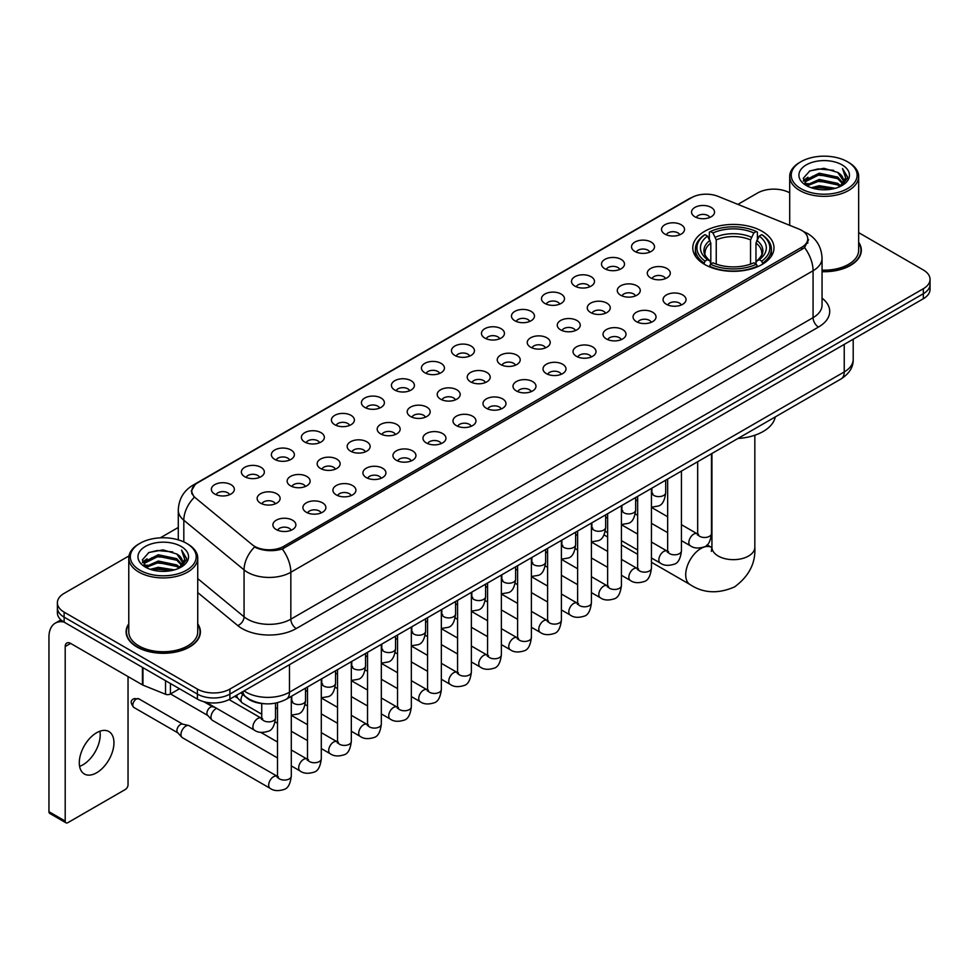<?xml version="1.0" encoding="UTF-8"?>
<svg xmlns="http://www.w3.org/2000/svg" width="979" height="979" viewBox="0 0 979 979"><rect width="100%" height="100%" fill="white"/><g stroke="black" fill="none" stroke-linecap="round" stroke-linejoin="round"><path stroke-width="1.47" d="M762.09 231.301A40.604 23.447 0 0 0 717.84 226.222A40.604 23.447 0 0 0 692.777 247.883A40.604 23.447 0 0 0 704.672 264.465A40.604 23.447 0 0 0 748.923 269.543A40.604 23.447 0 0 0 773.985 247.883A40.604 23.447 0 0 0 762.09 231.301M664.912 234.116A11.491 6.633 180 0 1 662.624 232.243A11.491 6.633 180 0 1 666.43 223.995A11.491 6.633 180 0 1 681.164 224.742A11.491 6.633 180 0 1 683.44 232.243A11.491 6.633 180 0 1 664.912 234.116M679.756 234.813A6.89 3.977 0 0 0 677.909 232.867A6.89 3.977 0 0 0 671.117 231.864A6.89 3.977 0 0 0 666.307 234.813M634.894 251.444A11.491 6.633 180 0 1 632.618 249.572A11.491 6.633 180 0 1 636.423 241.323A11.491 6.633 180 0 1 651.145 242.07A11.491 6.633 180 0 1 653.434 249.572A11.491 6.633 180 0 1 634.894 251.444M649.75 252.141A6.89 3.977 0 0 0 647.902 250.196A6.89 3.977 0 0 0 641.11 249.192A6.89 3.977 0 0 0 636.301 252.141M604.887 268.772A11.491 6.633 180 0 1 602.599 266.9A11.491 6.633 180 0 1 606.405 258.652A11.491 6.633 180 0 1 621.139 259.398A11.491 6.633 180 0 1 623.415 266.9A11.491 6.633 180 0 1 604.887 268.772M619.731 269.47A6.89 3.977 0 0 0 617.884 267.524A6.89 3.977 0 0 0 611.092 266.521A6.89 3.977 0 0 0 606.282 269.47M574.869 286.101A11.491 6.633 180 0 1 572.593 284.228A11.491 6.633 180 0 1 576.398 275.98A11.491 6.633 180 0 1 591.12 276.727A11.491 6.633 180 0 1 593.409 284.228A11.491 6.633 180 0 1 574.869 286.101M589.725 286.798A6.89 3.977 0 0 0 587.877 284.852A6.89 3.977 0 0 0 581.085 283.849A6.89 3.977 0 0 0 576.276 286.798M544.862 303.429A11.491 6.633 180 0 1 542.574 301.556A11.491 6.633 180 0 1 546.38 293.308A11.491 6.633 180 0 1 561.114 294.043A11.491 6.633 180 0 1 563.39 301.556A11.491 6.633 180 0 1 544.862 303.429M559.707 304.114A6.89 3.977 0 0 0 557.859 302.181A6.89 3.977 0 0 0 551.067 301.177A6.89 3.977 0 0 0 546.258 304.114M514.844 320.757A11.491 6.633 180 0 1 512.568 318.885A11.491 6.633 180 0 1 516.374 310.637A11.491 6.633 180 0 1 531.095 311.371A11.491 6.633 180 0 1 533.384 318.885A11.491 6.633 180 0 1 514.844 320.757M529.7 321.442A6.89 3.977 0 0 0 527.852 319.509A6.89 3.977 0 0 0 521.061 318.493A6.89 3.977 0 0 0 516.251 321.442M484.838 338.085A11.491 6.633 180 0 1 482.549 336.213A11.491 6.633 180 0 1 486.355 327.965A11.491 6.633 180 0 1 501.089 328.699A11.491 6.633 180 0 1 503.365 336.213A11.491 6.633 180 0 1 484.838 338.085M499.682 338.771A6.89 3.977 0 0 0 497.834 336.837A6.89 3.977 0 0 0 491.042 335.821A6.89 3.977 0 0 0 486.233 338.771M454.819 355.414A11.491 6.633 180 0 1 452.543 353.541A11.491 6.633 180 0 1 456.349 345.293A11.491 6.633 180 0 1 471.07 346.028A11.491 6.633 180 0 1 473.359 353.541A11.491 6.633 180 0 1 454.819 355.414M469.675 356.099A6.89 3.977 0 0 0 467.827 354.165A6.89 3.977 0 0 0 461.036 353.15A6.89 3.977 0 0 0 456.226 356.099M424.813 372.742A11.491 6.633 180 0 1 422.524 370.87A11.491 6.633 180 0 1 426.33 362.622A11.491 6.633 180 0 1 441.064 363.356A11.491 6.633 180 0 1 443.34 370.87A11.491 6.633 180 0 1 424.813 372.742M439.657 373.427A6.89 3.977 0 0 0 437.809 371.494A6.89 3.977 0 0 0 431.017 370.478A6.89 3.977 0 0 0 426.208 373.427M394.794 390.07A11.491 6.633 180 0 1 392.518 388.198A11.491 6.633 180 0 1 396.324 379.95A11.491 6.633 180 0 1 411.045 380.684A11.491 6.633 180 0 1 413.334 388.198A11.491 6.633 180 0 1 394.794 390.07M409.65 390.756A6.89 3.977 0 0 0 407.802 388.822A6.89 3.977 0 0 0 401.011 387.806A6.89 3.977 0 0 0 396.201 390.756M364.788 407.399A11.491 6.633 180 0 1 362.499 405.514A11.491 6.633 180 0 1 366.305 397.278A11.491 6.633 180 0 1 381.039 398.012A11.491 6.633 180 0 1 383.315 405.514A11.491 6.633 180 0 1 364.788 407.399M379.632 408.084A6.89 3.977 0 0 0 377.784 406.15A6.89 3.977 0 0 0 370.992 405.135A6.89 3.977 0 0 0 366.183 408.084M334.769 424.727A11.491 6.633 180 0 1 332.493 422.842A11.491 6.633 180 0 1 336.299 414.606A11.491 6.633 180 0 1 351.02 415.341A11.491 6.633 180 0 1 353.309 422.842A11.491 6.633 180 0 1 334.769 424.727M349.625 425.412A6.89 3.977 0 0 0 347.778 423.479A6.89 3.977 0 0 0 340.986 422.463A6.89 3.977 0 0 0 336.176 425.412M304.763 442.055A11.491 6.633 180 0 1 302.474 440.171A11.491 6.633 180 0 1 306.28 431.923A11.491 6.633 180 0 1 321.014 432.669A11.491 6.633 180 0 1 323.29 440.171A11.491 6.633 180 0 1 304.763 442.055M319.607 442.741A6.89 3.977 0 0 0 317.759 440.795A6.89 3.977 0 0 0 310.967 439.791A6.89 3.977 0 0 0 306.158 442.741M274.744 459.384A11.491 6.633 180 0 1 272.468 457.499A11.491 6.633 180 0 1 276.274 449.251A11.491 6.633 180 0 1 290.996 449.997A11.491 6.633 180 0 1 293.284 457.499A11.491 6.633 180 0 1 274.744 459.384M289.6 460.069A6.89 3.977 0 0 0 287.753 458.123A6.89 3.977 0 0 0 280.961 457.12A6.89 3.977 0 0 0 276.151 460.069M244.738 476.712A11.491 6.633 180 0 1 242.449 474.827A11.491 6.633 180 0 1 246.255 466.579A11.491 6.633 180 0 1 260.989 467.326A11.491 6.633 180 0 1 263.265 474.827A11.491 6.633 180 0 1 244.738 476.712M259.582 477.397A6.89 3.977 0 0 0 257.734 475.451A6.89 3.977 0 0 0 250.942 474.448A6.89 3.977 0 0 0 246.133 477.397M214.719 494.028A11.491 6.633 180 0 1 212.443 492.156A11.491 6.633 180 0 1 216.249 483.907A11.491 6.633 180 0 1 230.971 484.654A11.491 6.633 180 0 1 233.259 492.156A11.491 6.633 180 0 1 214.719 494.028M229.575 494.725A6.89 3.977 0 0 0 227.728 492.78A6.89 3.977 0 0 0 220.936 491.776A6.89 3.977 0 0 0 216.126 494.725M694.919 216.8A11.491 6.633 180 0 1 692.642 214.915A11.491 6.633 180 0 1 696.448 206.667A11.491 6.633 180 0 1 711.17 207.413A11.491 6.633 180 0 1 713.458 214.915A11.491 6.633 180 0 1 694.919 216.8M709.775 217.485A6.89 3.977 0 0 0 707.927 215.539A6.89 3.977 0 0 0 701.135 214.536A6.89 3.977 0 0 0 696.326 217.485M650.656 277.877A11.491 6.633 180 0 1 648.379 276.005A11.491 6.633 180 0 1 652.185 267.757A11.491 6.633 180 0 1 666.907 268.491A11.491 6.633 180 0 1 669.195 276.005A11.491 6.633 180 0 1 650.656 277.877M665.512 278.562A6.89 3.977 0 0 0 663.664 276.629A6.89 3.977 0 0 0 656.872 275.613A6.89 3.977 0 0 0 652.063 278.562M620.649 295.205A11.491 6.633 180 0 1 618.373 293.333A11.491 6.633 180 0 1 622.179 285.085A11.491 6.633 180 0 1 636.901 285.819A11.491 6.633 180 0 1 639.177 293.333A11.491 6.633 180 0 1 620.649 295.205M635.506 295.891A6.89 3.977 0 0 0 633.646 293.957A6.89 3.977 0 0 0 626.854 292.941A6.89 3.977 0 0 0 622.044 295.891M590.631 312.534A11.491 6.633 180 0 1 588.355 310.661A11.491 6.633 180 0 1 592.16 302.413A11.491 6.633 180 0 1 606.882 303.147A11.491 6.633 180 0 1 609.171 310.661A11.491 6.633 180 0 1 590.631 312.534M605.487 313.219A6.89 3.977 0 0 0 603.639 311.285A6.89 3.977 0 0 0 596.847 310.27A6.89 3.977 0 0 0 592.038 313.219M560.624 329.862A11.491 6.633 180 0 1 558.348 327.989A11.491 6.633 180 0 1 562.154 319.741A11.491 6.633 180 0 1 576.876 320.476A11.491 6.633 180 0 1 579.152 327.989A11.491 6.633 180 0 1 560.624 329.862M575.481 330.547A6.89 3.977 0 0 0 573.621 328.614A6.89 3.977 0 0 0 566.829 327.598A6.89 3.977 0 0 0 562.019 330.547M530.606 347.19A11.491 6.633 180 0 1 528.33 345.306A11.491 6.633 180 0 1 532.135 337.07A11.491 6.633 180 0 1 546.857 337.804A11.491 6.633 180 0 1 549.146 345.306A11.491 6.633 180 0 1 530.606 347.19M545.462 347.875A6.89 3.977 0 0 0 543.614 345.942A6.89 3.977 0 0 0 536.822 344.926A6.89 3.977 0 0 0 532.013 347.875M500.599 364.518A11.491 6.633 180 0 1 498.323 362.634A11.491 6.633 180 0 1 502.129 354.398A11.491 6.633 180 0 1 516.851 355.132A11.491 6.633 180 0 1 519.127 362.634A11.491 6.633 180 0 1 500.599 364.518M515.456 365.204A6.89 3.977 0 0 0 513.596 363.27A6.89 3.977 0 0 0 506.804 362.254A6.89 3.977 0 0 0 501.994 365.204M470.581 381.847A11.491 6.633 180 0 1 468.305 379.962A11.491 6.633 180 0 1 472.111 371.714A11.491 6.633 180 0 1 486.832 372.461A11.491 6.633 180 0 1 489.121 379.962A11.491 6.633 180 0 1 470.581 381.847M485.437 382.532A6.89 3.977 0 0 0 483.589 380.586A6.89 3.977 0 0 0 476.797 379.583A6.89 3.977 0 0 0 471.988 382.532M440.574 399.175A11.491 6.633 180 0 1 438.298 397.29A11.491 6.633 180 0 1 442.104 389.042A11.491 6.633 180 0 1 456.826 389.789A11.491 6.633 180 0 1 459.102 397.29A11.491 6.633 180 0 1 440.574 399.175M455.431 399.86A6.89 3.977 0 0 0 453.571 397.915A6.89 3.977 0 0 0 446.779 396.911A6.89 3.977 0 0 0 441.97 399.86M410.556 416.503A11.491 6.633 180 0 1 408.28 414.619A11.491 6.633 180 0 1 412.086 406.371A11.491 6.633 180 0 1 426.82 407.117A11.491 6.633 180 0 1 429.096 414.619A11.491 6.633 180 0 1 410.556 416.503M425.412 417.189A6.89 3.977 0 0 0 423.564 415.243A6.89 3.977 0 0 0 416.773 414.239A6.89 3.977 0 0 0 411.963 417.189M380.55 433.832A11.491 6.633 180 0 1 378.273 431.947A11.491 6.633 180 0 1 382.079 423.699A11.491 6.633 180 0 1 396.801 424.445A11.491 6.633 180 0 1 399.077 431.947A11.491 6.633 180 0 1 380.55 433.832M395.406 434.517A6.89 3.977 0 0 0 393.546 432.571A6.89 3.977 0 0 0 386.754 431.568A6.89 3.977 0 0 0 381.945 434.517M350.531 451.148A11.491 6.633 180 0 1 348.255 449.275A11.491 6.633 180 0 1 352.061 441.027A11.491 6.633 180 0 1 366.795 441.774A11.491 6.633 180 0 1 369.071 449.275A11.491 6.633 180 0 1 350.531 451.148M365.387 451.845A6.89 3.977 0 0 0 363.539 449.899A6.89 3.977 0 0 0 356.748 448.896A6.89 3.977 0 0 0 351.938 451.845M320.525 468.476A11.491 6.633 180 0 1 318.248 466.604A11.491 6.633 180 0 1 322.054 458.356A11.491 6.633 180 0 1 336.776 459.102A11.491 6.633 180 0 1 339.052 466.604A11.491 6.633 180 0 1 320.525 468.476M335.381 469.174A6.89 3.977 0 0 0 333.521 467.228A6.89 3.977 0 0 0 326.729 466.224A6.89 3.977 0 0 0 321.92 469.174M290.506 485.804A11.491 6.633 180 0 1 288.23 483.932A11.491 6.633 180 0 1 292.036 475.684A11.491 6.633 180 0 1 306.77 476.43A11.491 6.633 180 0 1 309.046 483.932A11.491 6.633 180 0 1 290.506 485.804M305.362 486.502A6.89 3.977 0 0 0 303.514 484.556A6.89 3.977 0 0 0 296.723 483.553A6.89 3.977 0 0 0 291.913 486.502M260.5 503.133A11.491 6.633 180 0 1 258.223 501.26A11.491 6.633 180 0 1 262.029 493.012A11.491 6.633 180 0 1 276.751 493.746A11.491 6.633 180 0 1 279.027 501.26A11.491 6.633 180 0 1 260.5 503.133M275.356 503.818A6.89 3.977 0 0 0 273.496 501.884A6.89 3.977 0 0 0 266.704 500.881A6.89 3.977 0 0 0 261.895 503.818M666.43 304.31A11.491 6.633 180 0 1 664.141 302.425A11.491 6.633 180 0 1 667.947 294.19A11.491 6.633 180 0 1 682.681 294.924A11.491 6.633 180 0 1 684.957 302.425A11.491 6.633 180 0 1 666.43 304.31M681.274 304.995A6.89 3.977 0 0 0 679.426 303.062A6.89 3.977 0 0 0 672.634 302.046A6.89 3.977 0 0 0 667.825 304.995M636.411 321.638A11.491 6.633 180 0 1 634.135 319.754A11.491 6.633 180 0 1 637.941 311.506A11.491 6.633 180 0 1 652.663 312.252A11.491 6.633 180 0 1 654.951 319.754A11.491 6.633 180 0 1 636.411 321.638M651.268 322.324A6.89 3.977 0 0 0 649.42 320.378A6.89 3.977 0 0 0 642.616 319.374A6.89 3.977 0 0 0 637.818 322.324M606.405 338.967A11.491 6.633 180 0 1 604.116 337.082A11.491 6.633 180 0 1 607.922 328.834A11.491 6.633 180 0 1 622.656 329.58A11.491 6.633 180 0 1 624.932 337.082A11.491 6.633 180 0 1 606.405 338.967M621.249 339.652A6.89 3.977 0 0 0 619.401 337.706A6.89 3.977 0 0 0 612.609 336.703A6.89 3.977 0 0 0 607.8 339.652M576.386 356.295A11.491 6.633 180 0 1 574.11 354.41A11.491 6.633 180 0 1 577.916 346.162A11.491 6.633 180 0 1 592.638 346.909A11.491 6.633 180 0 1 594.926 354.41A11.491 6.633 180 0 1 576.386 356.295M591.243 356.98A6.89 3.977 0 0 0 589.395 355.034A6.89 3.977 0 0 0 582.591 354.031A6.89 3.977 0 0 0 577.794 356.98M546.38 373.623A11.491 6.633 180 0 1 544.091 371.739A11.491 6.633 180 0 1 547.897 363.49A11.491 6.633 180 0 1 562.631 364.237A11.491 6.633 180 0 1 564.907 371.739A11.491 6.633 180 0 1 546.38 373.623M561.224 374.308A6.89 3.977 0 0 0 559.376 372.363A6.89 3.977 0 0 0 552.584 371.359A6.89 3.977 0 0 0 547.775 374.308M516.361 390.939A11.491 6.633 180 0 1 514.085 389.067A11.491 6.633 180 0 1 517.891 380.819A11.491 6.633 180 0 1 532.613 381.565A11.491 6.633 180 0 1 534.901 389.067A11.491 6.633 180 0 1 516.361 390.939M531.218 391.637A6.89 3.977 0 0 0 529.37 389.691A6.89 3.977 0 0 0 522.578 388.687A6.89 3.977 0 0 0 517.769 391.637M486.355 408.267A11.491 6.633 180 0 1 484.067 406.395A11.491 6.633 180 0 1 487.872 398.147A11.491 6.633 180 0 1 502.606 398.894A11.491 6.633 180 0 1 504.883 406.395A11.491 6.633 180 0 1 486.355 408.267M501.199 408.965A6.89 3.977 0 0 0 499.351 407.019A6.89 3.977 0 0 0 492.559 406.016A6.89 3.977 0 0 0 487.75 408.965M456.336 425.596A11.491 6.633 180 0 1 454.06 423.723A11.491 6.633 180 0 1 457.866 415.475A11.491 6.633 180 0 1 472.588 416.222A11.491 6.633 180 0 1 474.876 423.723A11.491 6.633 180 0 1 456.336 425.596M471.193 426.293A6.89 3.977 0 0 0 469.345 424.348A6.89 3.977 0 0 0 462.553 423.344A6.89 3.977 0 0 0 457.744 426.293M426.33 442.924A11.491 6.633 180 0 1 424.042 441.052A11.491 6.633 180 0 1 427.847 432.804A11.491 6.633 180 0 1 442.581 433.538A11.491 6.633 180 0 1 444.858 441.052A11.491 6.633 180 0 1 426.33 442.924M441.174 443.609A6.89 3.977 0 0 0 439.326 441.676A6.89 3.977 0 0 0 432.534 440.672A6.89 3.977 0 0 0 427.725 443.609M396.311 460.252A11.491 6.633 180 0 1 394.035 458.38A11.491 6.633 180 0 1 397.841 450.132A11.491 6.633 180 0 1 412.563 450.866A11.491 6.633 180 0 1 414.851 458.38A11.491 6.633 180 0 1 396.311 460.252M411.168 460.938A6.89 3.977 0 0 0 409.32 459.004A6.89 3.977 0 0 0 402.528 458.001A6.89 3.977 0 0 0 397.719 460.938M366.305 477.581A11.491 6.633 180 0 1 364.017 475.708A11.491 6.633 180 0 1 367.823 467.46A11.491 6.633 180 0 1 382.556 468.195A11.491 6.633 180 0 1 384.833 475.708A11.491 6.633 180 0 1 366.305 477.581M381.149 478.266A6.89 3.977 0 0 0 379.301 476.332A6.89 3.977 0 0 0 372.509 475.317A6.89 3.977 0 0 0 367.7 478.266M336.286 494.909A11.491 6.633 180 0 1 334.01 493.037A11.491 6.633 180 0 1 337.816 484.789A11.491 6.633 180 0 1 352.538 485.523A11.491 6.633 180 0 1 354.826 493.037A11.491 6.633 180 0 1 336.286 494.909M351.143 495.594A6.89 3.977 0 0 0 349.295 493.661A6.89 3.977 0 0 0 342.503 492.645A6.89 3.977 0 0 0 337.694 495.594M306.28 512.237A11.491 6.633 180 0 1 303.992 510.365A11.491 6.633 180 0 1 307.798 502.117A11.491 6.633 180 0 1 322.532 502.851A11.491 6.633 180 0 1 324.808 510.365A11.491 6.633 180 0 1 306.28 512.237M321.124 512.923A6.89 3.977 0 0 0 319.276 510.989A6.89 3.977 0 0 0 312.485 509.973A6.89 3.977 0 0 0 307.675 512.923M276.262 529.566A11.491 6.633 180 0 1 273.985 527.693A11.491 6.633 180 0 1 277.791 519.445A11.491 6.633 180 0 1 292.513 520.179A11.491 6.633 180 0 1 294.801 527.693A11.491 6.633 180 0 1 276.262 529.566M291.118 530.251A6.89 3.977 0 0 0 289.27 528.317A6.89 3.977 0 0 0 282.478 527.302A6.89 3.977 0 0 0 277.669 530.251M798.937 229.062A20.681 11.944 180 0 1 801.703 230.395A20.681 11.944 180 0 1 807.761 238.839A20.681 11.944 180 0 1 801.703 247.283L283.8 546.294A20.681 11.944 180 0 1 252.227 544.703L195.555 497.981A20.681 11.944 180 0 1 191.811 491.128A20.681 11.944 180 0 1 197.868 482.684L691.517 197.685A20.681 11.944 180 0 1 717.999 196.338L798.937 229.062M264.318 703.717A22.982 13.265 180 0 1 247.1 698.088L240.724 692.838M128.775 623.843A37.153 21.452 0 0 0 126.095 631.847A37.153 21.452 0 0 0 136.987 647.009A37.153 21.452 0 0 0 177.48 651.659A37.153 21.452 0 0 0 200.414 631.847A37.153 21.452 0 0 0 197.734 623.843M808.568 239.72L804.518 247.503L802.511 248.972L282.282 549.011C273.63 551.495 265.125 551.189 256.767 548.081L254.54 547.004A26.812 17.94 129.5 0 0 244.065 569.9L183.819 520.228A30.643 17.695 180 0 1 178.288 510.083L178.288 539.845M128.971 555.925L64.124 593.372A22.982 13.265 0 0 0 57.382 602.758L57.382 612.768A22.982 13.265 0 0 0 64.124 622.142L197.391 699.092L197.391 694.087A22.982 13.265 0 0 0 229.894 694.087L923.319 293.737A22.982 13.265 0 0 0 930.05 284.351A22.982 13.265 0 0 1 923.319 293.737L229.894 694.087A22.982 13.265 0 0 1 197.391 694.087L64.124 617.137L197.391 694.087L197.391 689.081A22.982 13.265 0 0 0 229.894 689.081L923.319 288.732A22.982 13.265 0 0 0 930.05 279.345A22.982 13.265 0 0 0 923.319 269.971L858.656 232.635M57.382 607.763A22.982 13.265 0 0 0 64.124 617.137A22.982 13.265 0 0 1 57.382 607.763M183.819 541.913L183.819 520.228A26.812 17.94 129.5 0 1 194.221 497.405L191.284 491.115L195.066 484.678M822.054 271.685A37.153 21.452 0 0 0 861.336 250.257A37.153 21.452 0 0 0 858.656 242.266M789.698 192.826A22.982 13.265 0 0 0 757.55 193.022L737.885 204.378M178.288 527.461L160.311 537.826M57.382 602.758A22.982 13.265 0 0 0 64.124 612.132L197.391 689.081M197.391 699.092A22.982 13.265 0 0 0 229.894 699.092L923.319 298.742A22.982 13.265 0 0 0 930.05 289.356L930.05 279.345M800.883 188.641A32.943 19.017 0 0 0 847.471 188.641A32.943 19.017 0 0 0 847.471 161.743L848.56 162.367A34.473 19.91 0 0 1 858.656 176.453A34.473 19.91 0 0 1 837.375 194.833A34.473 19.91 0 0 1 799.806 190.526A34.473 19.91 0 0 1 789.698 176.453A34.473 19.91 0 0 1 799.806 162.367L800.883 161.743A32.943 19.017 0 0 0 800.883 188.641M822.054 270.131A34.473 19.91 0 0 0 858.656 250.257L858.656 176.453M822.054 271.452A36.774 21.232 0 0 0 860.957 250.257A36.774 21.232 0 0 0 858.656 242.878M811.273 187.748L819.227 185.704L835.344 188.298M813.549 188.433L819.227 187.27L832.982 188.874M806.341 185.166L819.227 179.451L837.718 183.354L840.704 185.826M807.112 185.839L819.227 181.017L837.718 184.921L839.872 186.573M805.252 184.125L805.68 179.977L819.227 173.197L837.718 177.101L842.784 182.853M805.081 183.367L805.68 181.543L819.227 174.764L837.718 178.667L842.429 183.599M839.676 186.732A19.152 11.063 0 0 0 843.335 180.234A19.152 11.063 0 0 0 837.718 172.414L843.323 180.613M842.062 164.876A25.283 14.599 0 0 0 806.353 164.839A25.283 14.599 0 0 0 806.194 185.447A25.283 14.599 0 0 0 806.304 185.52A25.283 14.599 0 0 0 842.173 185.447A25.283 14.599 0 0 0 842.062 164.876M837.718 172.414L823.963 168.302L809.817 170.909L803.257 178.313L807.614 186.218M841.242 185.961L847.361 178.215L847.484 176.82L842.503 168.523L845.636 177.823L839.884 186.634M848.56 162.367L847.471 161.743A32.943 19.017 0 0 0 800.883 161.743M842.503 168.523L847.471 177.138M809.486 171.068L818.15 168.926L833.667 170.322M803.514 181.139L806.341 178.912M812.558 176.269L818.15 175.192L833.117 176.416M812.558 182.522L818.15 181.445L833.117 182.669M813.708 188.482L818.15 187.699L832.958 188.886M803.355 180.515L807.993 177.223M805.815 184.725L807.993 183.477M703.938 264.024L705.027 261.124A36.468 21.061 0 0 1 705.027 234.642L707.536 236.086A32.943 19.017 0 0 0 707.536 259.68L710.02 261.087L710.815 264.036M710.815 262.837L710.815 243.025L707.536 236.086M709.359 239.231L709.359 232.133L710.448 231.509A36.468 21.061 0 0 1 756.314 231.509L753.818 232.965A32.943 19.017 0 0 0 712.957 232.965L716.236 239.904L716.236 264.122M750.538 264.122L750.538 239.904L753.818 232.965M737.958 438.47A42.134 24.328 0 0 0 775.27 416.919M709.359 266.129A37.997 21.942 0 0 0 757.403 266.129L756.314 264.257A36.468 21.061 0 0 1 710.448 264.257L709.359 266.777M757.403 266.777L757.403 266.129M705.027 234.642L703.938 235.266A37.997 21.942 0 0 0 695.384 249.131A37.997 21.942 0 0 0 703.938 263.008M756.314 231.509L757.403 232.133L757.403 239.231M710.448 264.257L712.957 262.8A32.943 19.017 0 0 0 753.818 262.8L756.314 264.257M707.536 259.68L705.027 261.124M712.957 232.965L710.448 231.509M710.02 240.357A29.468 17.01 0 0 0 710.02 261.087L710.154 261.173C705.969 257.122 704.256 254.381 705.039 252.937A28.342 16.362 0 0 1 710.815 243.025M762.825 263.008A37.997 21.942 0 0 0 771.379 249.131A37.997 21.942 0 0 0 762.825 235.266L761.735 234.642A36.468 21.061 0 0 1 761.735 261.124L762.825 264.024M761.735 261.124L759.227 259.68A32.943 19.017 0 0 0 759.227 236.086L761.735 234.642M759.227 236.086L755.959 243.025L755.959 262.837L756.755 261.087L759.227 259.68M755.959 243.025A28.342 16.362 0 0 1 761.735 252.937C762.506 254.393 760.793 257.134 756.62 261.173L756.755 261.087A29.468 17.01 0 0 0 756.755 240.357M755.959 264.036L755.959 262.837M261.736 714.18L242.425 703.032A6.89 3.977 -60 0 1 241.874 702.579A6.89 3.977 -60 0 1 240.993 699.875A6.89 3.977 -60 0 1 242.768 694.515M237.97 698.247A4.981 2.876 -60 0 1 237.567 697.917A4.981 2.876 -60 0 1 236.93 695.959A4.981 2.876 -60 0 1 237.028 694.968M277.498 757.93L212.419 720.36A6.89 3.977 -60 0 1 211.856 719.908A6.89 3.977 -60 0 1 210.987 717.203A6.89 3.977 -60 0 1 215.857 708.759A6.89 3.977 -60 0 1 216.677 708.368M207.952 715.576A4.981 2.876 -60 0 1 207.548 715.245A4.981 2.876 -60 0 1 206.924 713.287A4.981 2.876 -60 0 1 210.448 707.193A4.981 2.876 -60 0 1 212.455 706.752L214.805 707.291M291.289 696.35L291.289 776.09C290.335 784.106 287.863 788.572 283.849 789.515C278.146 791.277 273.569 790.873 270.106 788.315L182.4 737.689A6.89 3.977 -60 0 1 181.849 737.236A6.89 3.977 -60 0 1 180.968 734.531A6.89 3.977 -60 0 1 185.851 726.088A6.89 3.977 -60 0 1 188.629 725.488A6.89 3.977 -60 0 1 189.29 725.745L278.403 776.934M177.945 732.892A4.981 2.876 -60 0 1 177.542 732.573A4.981 2.876 -60 0 1 176.905 730.615A4.981 2.876 -60 0 1 180.43 724.521A4.981 2.876 -60 0 1 182.437 724.081L188.629 725.488M99.895 731.215A24.512 14.159 -60 0 1 82.872 764.844A24.512 14.159 -60 0 1 79.605 766.373M96.627 772.774A24.512 14.159 120 0 0 112.634 751.174A24.512 14.159 120 0 0 108.877 731.533A24.512 14.159 120 0 0 96.627 732.745A24.512 14.159 120 0 0 80.608 754.344A24.512 14.159 120 0 0 84.365 773.997A24.512 14.159 120 0 0 96.627 772.774M170.432 683.526L170.432 694.001L179.512 688.763M63.855 621.995A30.643 17.695 -120 0 0 55.301 623.133A30.643 17.695 -120 0 0 48.95 637.158L48.95 811.689L65.201 821.075L65.201 646.544A7.661 4.418 60 0 1 66.792 643.032A7.661 4.418 60 0 1 70.623 643.411L142.432 684.872L142.432 667.36M65.201 821.075A3.83 2.215 120 0 0 65.997 822.825L49.745 813.439A3.83 2.215 -60 0 1 48.95 811.689M65.997 822.825A3.83 2.215 120 0 0 67.906 822.629L125.336 789.478A3.83 2.215 120 0 0 128.041 784.791L128.041 676.562M170.432 694.001A3.83 2.215 180 0 1 165.524 694.258L142.946 685.129A3.83 2.215 180 0 1 142.432 684.872M139.96 570.231A32.943 19.017 0 0 0 186.548 570.231A32.943 19.017 0 0 0 186.548 543.333A32.943 19.017 0 0 0 186.548 543.321L187.638 543.957A34.473 19.91 0 0 1 197.734 558.03A34.473 19.91 0 0 1 176.453 576.411A34.473 19.91 0 0 1 138.883 572.103A34.473 19.91 0 0 1 128.775 558.03A34.473 19.91 0 0 1 138.883 543.957L139.96 543.333A32.943 19.017 0 0 0 139.96 570.231M128.775 558.03L128.775 631.847A34.473 19.91 0 0 0 138.883 645.92A34.473 19.91 0 0 0 176.453 650.227A34.473 19.91 0 0 0 197.734 631.847L197.734 558.03M128.775 624.455A36.774 21.232 0 0 0 126.487 631.847A36.774 21.232 0 0 0 137.256 646.85A36.774 21.232 0 0 0 177.334 651.451A36.774 21.232 0 0 0 200.034 631.847A36.774 21.232 0 0 0 197.734 624.455M150.35 569.325L158.304 567.294L174.421 569.876M152.626 570.023L158.304 568.848L172.059 570.463L157.227 569.276L152.785 570.059M145.418 566.755L158.304 561.04L176.795 564.944L179.781 567.404M146.189 567.428L158.304 562.595L176.795 566.498L178.949 568.15M144.329 565.703L144.757 561.554L158.304 554.775L176.795 558.679L181.861 564.43M144.158 564.944L144.757 563.121L158.304 556.341L176.795 560.245L181.507 565.177M178.753 568.309A19.152 11.063 0 0 0 182.412 561.811A19.152 11.063 0 0 0 176.795 553.992L182.4 562.191M181.139 546.453A25.283 14.599 0 0 0 145.43 546.417A25.283 14.599 0 0 0 145.271 567.037A25.283 14.599 0 0 0 145.381 567.098A25.283 14.599 0 0 0 181.25 567.037A25.283 14.599 0 0 0 181.139 546.453M176.795 553.992L163.04 549.88L148.894 552.486L142.347 559.89L146.691 567.796M180.332 567.539L186.438 559.792L186.561 558.409L181.58 550.1L184.713 559.401L178.961 568.212M187.638 543.957L186.548 543.333A32.943 19.017 0 0 0 139.96 543.333M181.58 550.1L186.548 558.715M148.563 552.645L157.227 550.516L172.745 551.899M142.591 562.717L145.418 560.502M151.635 557.846L157.227 556.77L172.194 557.993M151.635 564.112L157.227 563.023L172.194 564.247M142.432 562.105L147.07 558.801M144.892 566.303L147.07 565.054M283.8 546.294L283.8 548.411M801.703 247.283L801.703 249.437M822.054 298.142A38.303 22.113 180 0 1 818.493 327.047L296.258 628.555A7.661 4.418 60 0 1 290.836 619.169L813.072 317.661A30.643 17.695 0 0 0 822.054 305.154L822.054 258.236A30.643 17.695 180 0 1 813.072 270.742A26.812 15.48 -120 0 0 804.518 247.503M296.258 628.555A38.303 22.113 180 0 1 242.082 628.555A38.303 22.113 180 0 1 237.787 625.605L197.734 592.576M247.503 619.169A30.643 17.695 0 0 0 290.836 619.169L290.836 572.262A30.643 17.695 180 0 1 247.503 572.262A30.643 17.695 180 0 1 244.065 569.9L244.065 616.807A30.643 17.695 0 0 0 247.503 619.169M803.649 231.57A26.812 12.556 112 0 0 803.294 231.436L807.516 233.455C816.682 238.949 821.528 247.222 822.054 258.236M282.282 549.011A26.812 15.48 60 0 1 290.836 572.262L813.072 270.742L813.072 317.661A7.661 4.418 60 0 0 818.493 327.047M195.592 484.25A26.812 15.48 -120 0 0 192.814 485.29C183.648 490.797 178.802 499.057 178.288 510.083M192.814 485.29L689.253 198.676A26.812 15.48 60 0 1 691.284 197.807M229.894 689.081L229.894 699.092M923.319 288.732L923.319 298.742M64.124 612.132L64.124 622.142M197.734 578.613L244.065 616.807A7.661 5.128 -50.5 0 1 237.787 625.605M244.089 690.893A30.643 17.695 0 0 0 246.145 692.202A30.643 17.695 0 0 0 289.478 692.202L844.228 371.934A30.643 17.695 0 0 0 853.198 359.415C853.419 367.027 849.38 373.537 841.047 378.946L286.309 699.226A15.321 8.848 60 0 0 289.478 692.202L289.478 664.68M844.228 344.4L844.228 371.934A15.321 8.848 60 0 1 841.047 378.946M242.841 691.615A15.321 10.243 129.5 0 0 245.509 696.595L240.858 692.753M754.833 435.214L754.833 547.273A21.452 12.384 180 0 1 748.556 556.035A21.452 12.384 180 0 1 718.219 556.035A21.452 12.384 180 0 1 711.929 547.273L711.354 551.385M754.833 547.273C755.764 563.023 749.008 576.227 734.593 586.898C718.145 594.057 703.338 593.298 690.158 584.622A21.452 12.384 -60 0 1 686.866 567.428A21.452 12.384 -60 0 1 700.878 548.521A21.452 12.384 -60 0 1 711.611 547.457L711.929 547.64M750.538 239.904A28.342 16.362 0 0 0 716.236 239.904M751.334 237.224A29.468 17.01 0 0 0 715.429 237.224M711.464 453.766L711.464 533.506A6.89 3.977 180 0 1 709.126 536.492A6.89 3.977 180 0 1 699.691 536.321A6.89 3.977 180 0 1 697.672 533.506L697.452 534.999L698.064 534.485M711.464 533.506C710.509 541.522 708.037 545.988 704.023 546.931C698.321 548.693 693.744 548.289 690.281 545.731A6.89 3.977 -60 0 1 689.228 540.212A6.89 3.977 -60 0 1 693.732 534.13A6.89 3.977 -60 0 1 694.038 533.971A6.89 3.977 -60 0 1 697.17 533.788L698.578 534.35M681.445 471.095L681.445 550.834A6.89 3.977 180 0 1 679.108 553.82A6.89 3.977 180 0 1 669.673 553.649A6.89 3.977 180 0 1 667.654 550.834L667.433 552.327L668.045 551.813M681.445 550.834C680.503 558.838 678.019 563.317 674.005 564.259C668.314 566.021 663.738 565.617 660.274 563.06A6.89 3.977 -60 0 1 659.21 557.54A6.89 3.977 -60 0 1 663.713 551.458A6.89 3.977 -60 0 1 664.019 551.299A6.89 3.977 -60 0 1 667.164 551.116L668.559 551.679M651.439 488.423L651.439 568.163A6.89 3.977 180 0 1 649.101 571.149A6.89 3.977 180 0 1 639.666 570.977A6.89 3.977 180 0 1 637.647 568.163L637.427 569.656L638.039 569.142M651.439 568.163C650.484 576.166 648.012 580.645 643.998 581.587C638.296 583.349 633.719 582.946 630.256 580.388A6.89 3.977 -60 0 1 629.203 574.869A6.89 3.977 -60 0 1 633.707 568.787A6.89 3.977 -60 0 1 634.013 568.628A6.89 3.977 -60 0 1 637.158 568.444L638.553 569.007M621.42 505.751L621.42 585.491A6.89 3.977 180 0 1 619.083 588.477A6.89 3.977 180 0 1 609.648 588.306A6.89 3.977 180 0 1 607.629 585.491L607.408 586.984L608.032 586.47M621.42 585.491C620.478 593.494 617.994 597.973 613.98 598.903C608.289 600.665 603.713 600.274 600.249 597.716A6.89 3.977 -60 0 1 599.185 592.197A6.89 3.977 -60 0 1 603.688 586.115A6.89 3.977 -60 0 1 603.994 585.956A6.89 3.977 -60 0 1 607.139 585.772L608.534 586.323M591.414 523.067L591.414 602.819A6.89 3.977 180 0 1 589.077 605.805A6.89 3.977 180 0 1 579.641 605.634A6.89 3.977 180 0 1 577.622 602.819L577.402 604.312L578.014 603.798M591.414 602.819C590.459 610.823 587.987 615.301 583.973 616.232C578.271 617.994 573.694 617.602 570.231 615.045A6.89 3.977 -60 0 1 569.178 609.525A6.89 3.977 -60 0 1 573.682 603.443A6.89 3.977 -60 0 1 573.988 603.284A6.89 3.977 -60 0 1 577.133 603.101L578.528 603.651M561.395 540.396L561.395 620.148A6.89 3.977 180 0 1 559.058 623.133A6.89 3.977 180 0 1 549.623 622.962A6.89 3.977 180 0 1 547.604 620.148L547.383 621.641L548.007 621.127M561.395 620.148C560.453 628.151 557.969 632.63 553.955 633.56C548.264 635.322 543.688 634.93 540.224 632.373A6.89 3.977 -60 0 1 539.16 626.854A6.89 3.977 -60 0 1 543.663 620.772A6.89 3.977 -60 0 1 543.969 620.613A6.89 3.977 -60 0 1 547.114 620.429L548.509 620.98M531.389 557.724L531.389 637.476A6.89 3.977 180 0 1 529.052 640.462A6.89 3.977 180 0 1 519.616 640.29A6.89 3.977 180 0 1 517.597 637.476L517.377 638.969L517.989 638.455M531.389 637.476C530.434 645.479 527.962 649.958 523.949 650.888C518.246 652.65 513.669 652.259 510.206 649.701A6.89 3.977 -60 0 1 509.153 644.182A6.89 3.977 -60 0 1 513.657 638.1A6.89 3.977 -60 0 1 513.963 637.929A6.89 3.977 -60 0 1 517.108 637.757L518.503 638.308M501.37 575.052L501.37 654.804A6.89 3.977 180 0 1 499.033 657.79A6.89 3.977 180 0 1 489.598 657.619A6.89 3.977 180 0 1 487.579 654.804L487.358 656.285L487.983 655.783M501.37 654.804C500.428 662.807 497.944 667.286 493.93 668.216C488.24 669.979 483.663 669.587 480.199 667.029A6.89 3.977 -60 0 1 479.135 661.498A6.89 3.977 -60 0 1 483.638 655.428A6.89 3.977 -60 0 1 483.944 655.257A6.89 3.977 -60 0 1 487.089 655.086L488.484 655.636M471.364 592.381L471.364 672.132A6.89 3.977 180 0 1 469.027 675.118A6.89 3.977 180 0 1 459.592 674.947A6.89 3.977 180 0 1 457.572 672.132L457.352 673.613L457.964 673.111M471.364 672.132C470.409 680.136 467.938 684.602 463.924 685.545C458.221 687.307 453.644 686.915 450.181 684.358A6.89 3.977 -60 0 1 449.128 678.826A6.89 3.977 -60 0 1 453.632 672.757A6.89 3.977 -60 0 1 453.938 672.585A6.89 3.977 -60 0 1 457.083 672.414L458.478 672.965M441.345 609.709L441.345 689.461A6.89 3.977 180 0 1 439.008 692.447A6.89 3.977 180 0 1 429.573 692.275A6.89 3.977 180 0 1 427.554 689.461L427.333 690.941L427.958 690.44M441.345 689.461C440.403 697.464 437.919 701.931 433.905 702.873C428.215 704.635 423.638 704.244 420.175 701.686A6.89 3.977 -60 0 1 419.11 696.155A6.89 3.977 -60 0 1 423.613 690.085A6.89 3.977 -60 0 1 423.919 689.914A6.89 3.977 -60 0 1 427.064 689.742L428.459 690.293M411.339 627.037L411.339 706.789A6.89 3.977 180 0 1 409.002 709.775A6.89 3.977 180 0 1 399.567 709.604A6.89 3.977 180 0 1 397.547 706.789L397.327 708.27L397.939 707.768M411.339 706.789C410.385 714.792 407.913 719.259 403.899 720.201C398.196 721.964 393.619 721.572 390.156 719.014A6.89 3.977 -60 0 1 389.104 713.483A6.89 3.977 -60 0 1 393.607 707.413A6.89 3.977 -60 0 1 393.913 707.242A6.89 3.977 -60 0 1 397.058 707.071L398.453 707.621M381.32 644.366L381.32 724.117A6.89 3.977 180 0 1 378.983 727.103A6.89 3.977 180 0 1 369.548 726.932A6.89 3.977 180 0 1 367.529 724.117L367.309 725.598L367.933 725.096M381.32 724.117C380.378 732.121 377.894 736.587 373.88 737.53C368.19 739.292 363.613 738.9 360.15 736.343A6.89 3.977 -60 0 1 359.085 730.811A6.89 3.977 -60 0 1 363.588 724.741A6.89 3.977 -60 0 1 363.894 724.57A6.89 3.977 -60 0 1 367.039 724.399L368.434 724.949M351.314 661.694L351.314 741.433A6.89 3.977 180 0 1 348.977 744.419A6.89 3.977 180 0 1 339.542 744.248A6.89 3.977 180 0 1 337.522 741.433L337.302 742.926L337.914 742.412M351.314 741.433C350.36 749.449 347.888 753.916 343.874 754.858C338.171 756.62 333.594 756.216 330.131 753.671A6.89 3.977 -60 0 1 329.079 748.14A6.89 3.977 -60 0 1 333.582 742.07A6.89 3.977 -60 0 1 333.888 741.898A6.89 3.977 -60 0 1 337.033 741.727L338.428 742.278M321.296 679.022L321.296 758.762A6.89 3.977 180 0 1 318.958 761.748A6.89 3.977 180 0 1 309.523 761.576A6.89 3.977 180 0 1 307.504 758.762L307.284 760.255L307.908 759.741M321.296 758.762C320.353 766.777 317.869 771.244 313.855 772.186C308.165 773.948 303.588 773.545 300.125 770.999A6.89 3.977 -60 0 1 299.06 765.468A6.89 3.977 -60 0 1 303.563 759.398A6.89 3.977 -60 0 1 303.869 759.227A6.89 3.977 -60 0 1 307.014 759.055L308.409 759.606M136.338 699.055A4.981 2.876 -60 0 1 138.822 698.81L133.842 698.81A4.981 2.876 60 0 1 136.338 699.055A4.981 2.876 -60 0 0 133.083 703.448A4.981 2.876 -60 0 0 133.842 707.438L177.713 732.769M291.289 776.09A6.89 3.977 180 0 1 288.952 779.076A6.89 3.977 180 0 1 279.517 778.905A6.89 3.977 180 0 1 277.498 776.09L277.277 777.583L277.889 777.069M270.106 788.315A6.89 3.977 -60 0 1 269.054 782.796A6.89 3.977 -60 0 1 273.557 776.714A6.89 3.977 -60 0 1 273.863 776.555A6.89 3.977 -60 0 1 277.008 776.384M665.683 480.187L665.683 492.633A6.89 3.977 180 0 1 663.346 495.619A6.89 3.977 180 0 1 653.911 495.447A6.89 3.977 180 0 1 651.892 492.633L651.892 488.154M635.665 497.516L635.665 509.961A6.89 3.977 180 0 1 633.34 512.947A6.89 3.977 180 0 1 623.904 512.776A6.89 3.977 180 0 1 621.873 509.961L621.873 505.482M605.658 514.844L605.658 527.289A6.89 3.977 180 0 1 603.321 530.275A6.89 3.977 180 0 1 593.886 530.104A6.89 3.977 180 0 1 591.867 527.289L591.867 522.81M575.64 532.172L575.64 544.618A6.89 3.977 180 0 1 573.315 547.604A6.89 3.977 180 0 1 563.88 547.432A6.89 3.977 180 0 1 561.848 544.618L561.848 540.139M545.633 549.5L545.633 561.934A6.89 3.977 180 0 1 543.296 564.92A6.89 3.977 180 0 1 533.861 564.748A6.89 3.977 180 0 1 531.842 561.934L531.842 557.467M515.615 566.829L515.615 579.262A6.89 3.977 180 0 1 513.29 582.248A6.89 3.977 180 0 1 503.855 582.077A6.89 3.977 180 0 1 501.835 579.262L501.835 574.795M485.608 584.157L485.608 596.59A6.89 3.977 180 0 1 483.271 599.576A6.89 3.977 180 0 1 473.836 599.405A6.89 3.977 180 0 1 471.817 596.59L471.817 592.124M455.59 601.485L455.59 613.919A6.89 3.977 180 0 1 453.265 616.905A6.89 3.977 180 0 1 443.83 616.733A6.89 3.977 180 0 1 441.81 613.919L441.81 609.452M425.584 618.814L425.584 631.247A6.89 3.977 180 0 1 423.246 634.233A6.89 3.977 180 0 1 413.811 634.062A6.89 3.977 180 0 1 411.792 631.247L411.792 626.78M395.565 636.142L395.565 648.575A6.89 3.977 180 0 1 393.24 651.561A6.89 3.977 180 0 1 383.805 651.39A6.89 3.977 180 0 1 381.786 648.575L381.786 644.096M365.559 653.47L365.559 665.904A6.89 3.977 180 0 1 363.221 668.89A6.89 3.977 180 0 1 353.786 668.718A6.89 3.977 180 0 1 351.767 665.904L351.767 661.425M335.54 670.799L335.54 683.232A6.89 3.977 180 0 1 333.215 686.218A6.89 3.977 180 0 1 323.78 686.046A6.89 3.977 180 0 1 321.761 683.232L321.761 678.753M305.534 688.127L305.534 700.56A6.89 3.977 180 0 1 303.196 703.546A6.89 3.977 180 0 1 293.761 703.375A6.89 3.977 180 0 1 291.742 700.56L291.742 696.081M275.515 703.142L275.515 717.888A6.89 3.977 180 0 1 273.19 720.874A6.89 3.977 180 0 1 263.755 720.703A6.89 3.977 180 0 1 261.736 717.888L261.736 703.534M206.043 702.224L254.344 730.114A6.89 3.977 -60 0 1 253.292 724.595A6.89 3.977 -60 0 1 257.795 718.513A6.89 3.977 -60 0 1 258.101 718.341A6.89 3.977 -60 0 1 261.234 718.17L229.013 699.569M65.201 646.544L70.623 643.411M142.946 667.654L142.946 685.129M165.524 694.258L165.524 680.699M191.811 491.128L191.811 493.795M807.761 238.839L807.761 243.245M689.253 198.676L694.172 196.387M286.309 699.226C273.973 705.418 261.65 705.418 249.315 699.226L245.509 696.595M853.198 359.415L853.198 339.223M860.957 253.328L860.957 250.257M805.032 183.856L805.032 182.583M789.698 225.329L789.698 176.453M690.158 584.622L651.439 562.264M637.647 554.298L621.42 544.936M607.629 536.969L604.006 534.877M695.384 256.143L695.384 249.131M771.379 256.143L771.379 249.131M711.611 547.457L707.071 544.838M711.929 453.485L711.929 547.273M690.281 545.731L681.445 540.641M667.654 532.674L651.439 523.312M637.647 515.346L635.261 513.963M697.672 461.721L697.672 533.506M697.17 533.788L681.445 524.707M667.654 516.753L651.439 507.379M660.274 563.06L651.439 557.969M637.647 550.002L621.42 540.641M607.629 532.674L605.242 531.291M667.654 479.049L667.654 550.834M667.164 551.116L651.439 542.036M637.647 534.081L621.42 524.707M630.256 580.388L621.42 575.285M607.629 567.331L591.414 557.969M577.622 550.002L575.236 548.619M637.647 496.377L637.647 568.163M637.158 568.444L621.42 559.364M607.629 551.41L591.414 542.036M600.249 597.716L591.414 592.613M577.622 584.659L561.395 575.285M547.604 567.331L545.217 565.948M607.629 513.706L607.629 585.491M607.139 585.772L591.414 576.692M577.622 568.738L561.395 559.364M570.231 615.045L561.395 609.941M547.604 601.987L531.389 592.613M517.597 584.659L515.211 583.276M577.622 531.034L577.622 602.819M577.133 603.101L561.395 594.02M547.604 586.054L531.389 576.692M540.224 632.373L531.389 627.27M517.597 619.315L501.37 609.941M487.579 601.987L485.192 600.604M547.604 548.362L547.604 620.148M547.114 620.429L531.389 611.349M517.597 603.382L501.37 594.02M510.206 649.701L501.37 644.598M487.579 636.644L471.364 627.27M457.572 619.315L455.186 617.933M517.597 565.691L517.597 637.476M517.108 637.757L501.37 628.677M487.579 620.71L471.364 611.349M480.199 667.029L471.364 661.926M457.572 653.972L441.345 644.598M427.554 636.644L425.167 635.261M487.579 583.019L487.579 654.804M487.089 655.086L471.364 646.005M457.572 638.039L441.345 628.677M450.181 684.358L441.345 679.255M427.554 671.288L411.339 661.926M397.547 653.972L395.161 652.589M457.572 600.347L457.572 672.132M457.083 672.414L441.345 663.334M427.554 655.367L411.339 646.005M420.175 701.686L411.339 696.583M397.547 688.616L381.32 679.255M367.529 671.288L365.143 669.917M427.554 617.676L427.554 689.461M427.064 689.742L411.339 680.662M397.547 672.695L381.32 663.334M390.156 719.014L381.32 713.911M367.529 705.945L351.314 696.583M337.522 688.616L335.136 687.246M397.547 635.004L397.547 706.789M397.058 707.071L381.32 697.99M367.529 690.024L351.314 680.662M360.15 736.343L351.314 731.24M337.522 723.273L321.296 713.911M307.504 705.945L305.118 704.574M367.529 652.332L367.529 724.117M367.039 724.399L351.314 715.319M337.522 707.352L321.296 697.99M330.131 753.671L321.296 748.568M307.504 740.601L291.289 731.24M277.498 723.273L275.111 721.902M234.666 696.338L237.738 698.113M337.522 669.66L337.522 741.433M337.033 741.727L321.296 732.647M307.504 724.68L291.289 715.319M237.567 697.917L241.874 702.579M300.125 770.999L291.289 765.896M170.517 693.952L207.732 715.441M307.504 686.989L307.504 758.762M307.014 759.055L291.289 749.975M277.498 742.009L260.855 732.402M207.548 715.245L211.856 719.908M203.877 701.723L212.712 706.814M277.498 702.714L277.498 776.09M177.542 732.573L181.849 737.236M138.822 698.81L182.694 724.142M133.842 707.438C130.342 703.093 130.342 700.23 133.842 698.81M652.797 493.465L651.402 492.914M651.439 507.195L658.243 506.045C662.257 505.103 664.741 500.636 665.683 492.633M637.647 500.893L635.665 499.755M652.283 493.612L651.671 494.114L651.892 492.633M622.791 510.793L621.384 510.243M621.42 524.511L628.224 523.373C632.25 522.431 634.722 517.964 635.665 509.961M607.629 518.221L605.658 517.083M622.277 510.94L621.653 511.442L621.873 509.961M592.772 528.122L591.377 527.571M591.414 541.84L598.218 540.702C602.232 539.759 604.716 535.293 605.658 527.289M577.622 535.55L575.64 534.412M592.258 528.268L591.646 528.77L591.867 527.289M562.766 545.45L561.359 544.899M561.395 559.168L568.212 558.03C572.226 557.088 574.697 552.621 575.64 544.618M547.604 552.878L545.633 551.74M562.252 545.597L561.628 546.098L561.848 544.618M532.747 562.778L531.352 562.227M531.389 576.496L538.193 575.358C542.207 574.416 544.691 569.949 545.633 561.934M517.597 570.206L515.615 569.068M532.233 562.913L531.621 563.427L531.842 561.934M502.741 580.106L501.334 579.556M501.37 593.825L508.187 592.687C512.201 591.744 514.673 587.278 515.615 579.262M487.579 587.535L485.608 586.397M502.227 580.241L501.603 580.755L501.835 579.262M472.722 597.435L471.327 596.884M471.364 611.153L478.168 610.015C482.182 609.073 484.666 604.606 485.608 596.59M457.572 604.863L455.59 603.725M472.208 597.569L471.597 598.083L471.817 596.59M442.716 614.763L441.309 614.2M441.345 628.481L448.162 627.343C452.176 626.401 454.648 621.934 455.59 613.919M427.554 622.191L425.584 621.053M442.202 614.898L441.578 615.412L441.81 613.919M412.697 632.091L411.302 631.528M411.339 645.81L418.143 644.671C422.157 643.729 424.641 639.263 425.584 631.247M397.547 639.52L395.565 638.381M412.183 632.226L411.572 632.74L411.792 631.247M382.691 649.42L381.284 648.857M381.32 663.138L388.137 662C392.151 661.058 394.623 656.579 395.565 648.575M367.529 656.848L365.559 655.697M382.177 649.554L381.553 650.068L381.786 648.575M352.673 666.736L351.277 666.185M351.314 680.466L358.118 679.316C362.132 678.386 364.616 673.907 365.559 665.904M337.522 674.176L335.54 673.026M352.159 666.883L351.547 667.397L351.767 665.904M322.666 684.064L321.259 683.513M321.296 697.794L328.112 696.644C332.126 695.714 334.598 691.235 335.54 683.232M307.504 691.492L305.534 690.354M322.152 684.211L321.528 684.725L321.761 683.232M292.648 701.392L291.252 700.842M291.289 715.123L298.093 713.972C302.107 713.042 304.591 708.563 305.534 700.56M277.498 708.82L275.515 707.682M292.134 701.539L291.522 702.053L291.742 700.56M262.641 718.721L261.234 718.17M254.344 730.114C257.734 732.659 262.323 733.051 268.087 731.301C272.101 730.371 274.573 725.892 275.515 717.888M262.127 718.867L261.503 719.381L261.736 717.888M55.301 623.133L60.955 619.866M200.034 634.918L200.034 631.847M144.109 565.434L144.109 564.161M126.487 634.918L126.487 631.847"/></g></svg>

